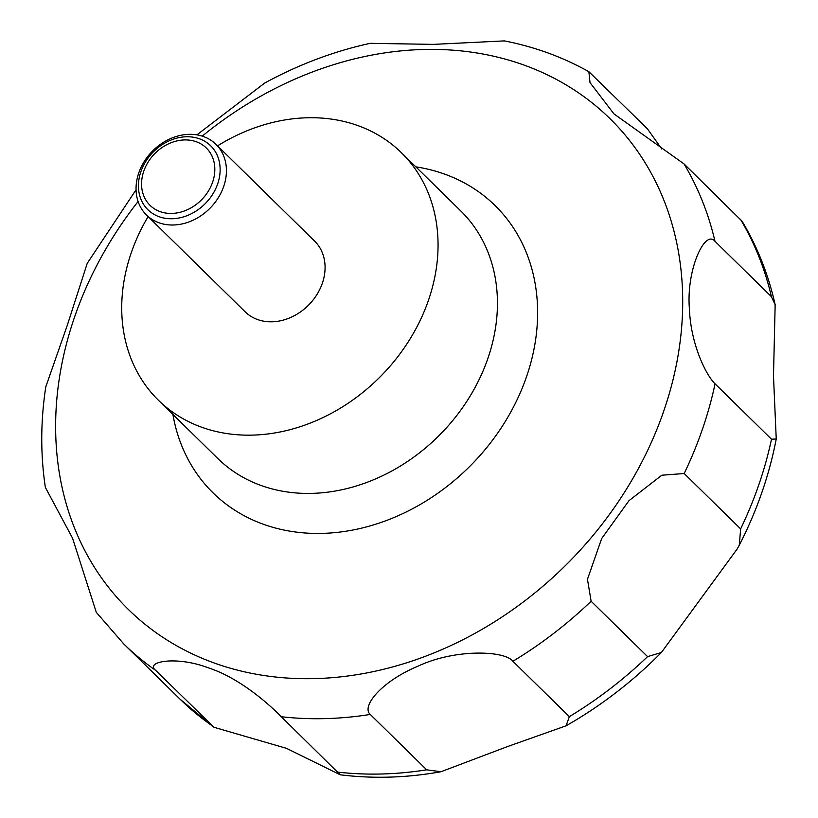 <?xml version="1.0" encoding="UTF-8"?>
<svg xmlns="http://www.w3.org/2000/svg" width="818" height="818" viewBox="0 0 818 818"><rect width="100%" height="100%" fill="white"/><g stroke="black" fill="none" stroke-linecap="round" stroke-linejoin="round"><path stroke-width="1.23" d="M217.527 145.849A173.447 141.903 134.5 0 1 401.352 152.649A173.447 141.903 134.5 0 1 416.894 326.965A173.447 141.903 134.5 0 1 158.426 400.258A173.447 141.903 134.5 0 1 142.884 225.942A173.447 141.903 134.5 0 1 148.109 216.596M220.379 194.101A49.55 40.542 134.5 0 1 146.534 215.042A49.55 40.542 134.5 0 1 142.097 165.236A49.55 40.542 134.5 0 1 215.942 144.295A49.55 40.542 134.5 0 1 220.379 194.101M215.942 144.295L314.593 241.075A49.55 40.542 134.5 0 1 319.03 290.881A49.55 40.542 134.5 0 1 245.185 311.832L146.534 215.042M214.674 190.798A44.796 36.646 134.5 0 1 158.876 216.627A44.796 36.646 134.5 0 1 143.907 164.704A44.796 36.646 134.5 0 1 199.694 138.886A44.796 36.646 134.5 0 1 214.674 190.798M136.064 189.766L87.219 263.355L67.403 324.971L45.788 386.853C40.552 421.137 40.419 454.665 45.368 487.416L72.546 538.172L96.279 612.304L123.661 643.838A371.658 304.071 134.5 0 0 155.788 670.463C144.367 661.782 175.819 655.453 208.478 667.877C242.159 678.838 272.946 708.102 281.269 716.732L340.216 774.789L286.453 748.337L213.999 727.284L155.788 670.463M370.257 714.441C360.902 706.2 382.231 680.944 418.213 666.077C455.34 648.613 504.972 650.586 512.896 661.281L569.348 716.65L566.087 725.801L507.201 746.681L440.984 771.732L426.699 769.82L370.257 714.441A371.658 304.071 134.5 0 1 281.269 716.732M591.128 601.24L587.467 579.287L601.68 538.51L629.001 500.657L661.813 475.217L684.185 473.52L740.638 528.898L739.267 545.228L737.11 549.093L661.384 652.498L647.57 656.619L591.128 601.24A371.658 304.071 134.5 0 1 512.896 661.281M146.463 164.98A40.164 32.863 -45.5 0 0 159.888 211.535A40.164 32.863 -45.5 0 0 209.919 188.375A40.164 32.863 -45.5 0 0 196.484 141.821A40.164 32.863 -45.5 0 0 146.463 164.98M775.157 304.736L773.491 376.055L776.241 438.98L771.497 439.215L715.055 383.836C706.425 375.595 690.781 345.053 689.4 308.713C686.159 269.756 704.993 228.938 714.993 241.32L771.435 296.699L775.157 304.736C768.439 274.725 757.427 246.893 742.11 221.259L684.053 163.948L613.97 113.907L590.013 82.608L588.878 71.718C562.794 57.076 534.624 46.81 504.369 40.9L433.376 44.377L370.165 43.334C333.836 51.289 298.672 64.53 264.695 83.047L196.923 134.858M588.878 71.718L647.335 128.702L661.762 148.978M415.83 166.852A201.3 164.694 134.5 0 1 513.05 407.824A201.3 164.694 134.5 0 1 321.137 533.418A201.3 164.694 134.5 0 1 172.905 414.47M202.24 136.125A343.805 281.28 134.5 0 1 586.567 98.579A343.805 281.28 134.5 0 1 640.75 464.174A343.805 281.28 134.5 0 1 212.537 662.386A343.805 281.28 134.5 0 1 97.598 263.917A343.805 281.28 134.5 0 1 138.109 201.494M401.352 152.649L460.738 210.901A173.447 141.903 134.5 0 1 476.27 385.227A173.447 141.903 134.5 0 1 217.803 458.52L158.426 400.258M647.57 656.619A371.658 304.071 134.5 0 1 569.348 716.65M426.699 769.82A371.658 304.071 134.5 0 1 337.711 772.11M212.23 725.842A371.658 304.071 134.5 0 1 180.103 699.216L123.661 643.838M740.495 219.326A371.658 304.071 134.5 0 1 771.435 296.699M771.497 439.215A371.658 304.071 134.5 0 1 740.638 528.898M715.055 383.836A371.658 304.071 134.5 0 1 684.185 473.52M684.053 163.948A371.658 304.071 134.5 0 1 714.993 241.32M661.384 652.498C632.733 681.486 600.964 705.924 566.097 725.801M440.984 771.732C406.761 777.867 373.172 778.889 340.216 774.789M213.999 727.284L180.103 699.216M776.241 438.98C769.227 475.432 756.906 510.851 739.267 545.228"/></g></svg>
